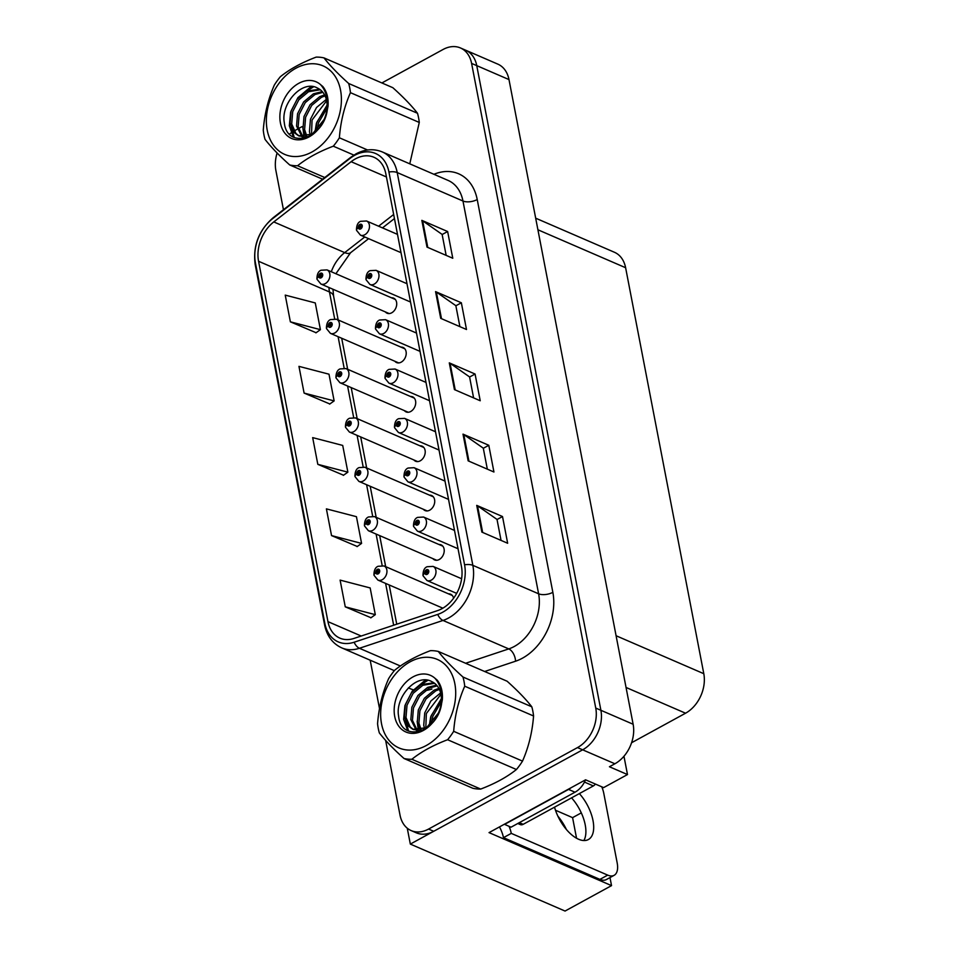 <?xml version="1.0" encoding="UTF-8"?>
<svg xmlns="http://www.w3.org/2000/svg" width="959" height="959" viewBox="0 0 959 959"><rect width="100%" height="100%" fill="white"/><g stroke="black" fill="none" stroke-linecap="round" stroke-linejoin="round"><path stroke-width="1.44" d="M413.88 459.948A8.211 5.982 -66.6 0 0 415.583 461.243A8.211 5.982 -66.6 0 0 420.21 460.835A8.211 5.982 -66.6 0 0 425.149 453.151A8.211 5.982 -66.6 0 0 422.104 446.175A8.211 5.982 -66.6 0 0 419.994 445.815M423.375 509.289A8.211 5.982 -66.6 0 0 425.089 510.584A8.211 5.982 -66.6 0 0 429.716 510.176A8.211 5.982 -66.6 0 0 434.655 502.492A8.211 5.982 -66.6 0 0 431.61 495.515A8.211 5.982 -66.6 0 0 429.488 495.156M404.374 410.608A8.211 5.982 -66.6 0 0 406.077 411.902A8.211 5.982 -66.6 0 0 410.716 411.495A8.211 5.982 -66.6 0 0 415.643 403.811A8.211 5.982 -66.6 0 0 412.598 396.834A8.211 5.982 -66.6 0 0 410.488 396.475M394.868 361.255A8.211 5.982 -66.6 0 0 396.582 362.562A8.211 5.982 -66.6 0 0 401.21 362.154A8.211 5.982 -66.6 0 0 406.148 354.47A8.211 5.982 -66.6 0 0 403.104 347.494A8.211 5.982 -66.6 0 0 400.982 347.134M385.374 311.915A8.211 5.982 -66.6 0 0 387.076 313.221A8.211 5.982 -66.6 0 0 391.704 312.802A8.211 5.982 -66.6 0 0 396.642 305.13A8.211 5.982 -66.6 0 0 393.598 298.141A8.211 5.982 -66.6 0 0 391.488 297.793M432.881 558.629A8.211 5.982 -66.6 0 0 434.583 559.924A8.211 5.982 -66.6 0 0 439.222 559.517A8.211 5.982 -66.6 0 0 444.149 551.833A8.211 5.982 -66.6 0 0 441.104 544.856A8.211 5.982 -66.6 0 0 438.994 544.508M609.984 877.593L611.53 885.625L489.042 832.616L585.565 779.811L603.619 787.615L627.486 774.56L609.433 766.756L614.887 763.772A30.784 22.441 -66.6 0 0 633.132 724.249L508.989 79.585A30.784 22.441 -66.6 0 0 497.829 64.133L465.594 50.18A30.784 22.441 -66.6 0 1 476.755 65.644A30.784 22.441 -66.6 0 0 465.594 50.18L460.44 47.95A30.784 22.441 -66.6 0 0 443.058 49.484L381.886 82.954M623.961 756.255L627.486 774.56M385.638 740.42L400.023 815.138A30.784 22.441 -66.6 0 0 411.195 830.602A30.784 22.441 -66.6 0 0 428.565 829.067L577.498 747.588A30.784 22.441 -66.6 0 0 595.743 708.066L600.897 710.295L476.755 65.644L600.897 710.295A30.784 22.441 -66.6 0 1 582.652 749.818A30.784 22.441 -66.6 0 0 600.897 710.295L633.132 724.249M611.53 885.625L565.055 911.05L410.332 844.088L582.652 749.818L433.72 831.297A30.784 22.441 -66.6 0 1 416.35 832.832L411.195 830.602M407.263 828.204L410.332 844.088M453.571 598.248A8.211 5.982 -66.6 0 0 450.61 594.208A8.211 5.982 -66.6 0 0 448.488 593.849M535.685 218.184L614.455 252.277A30.784 22.441 113.4 0 1 625.616 267.729L703.798 673.697A30.784 22.441 113.4 0 1 685.553 713.208L631.585 742.734M576.551 838.238L572.583 817.643L581.298 812.872M566.409 829.523A32.834 16.411 61.3 0 0 557.874 816.145M572.583 817.643L555.477 810.235M355.381 158.894A32.834 23.939 113.4 0 1 373.902 157.252A32.834 23.939 113.4 0 1 385.818 173.747L461.459 566.529A32.834 23.939 113.4 0 1 437.58 610.607L353.979 638.43A32.834 23.939 113.4 0 1 339.87 638.131A32.834 23.939 113.4 0 1 327.954 621.636L258.558 261.268A32.834 23.939 113.4 0 1 273.783 221.925L351.126 161.699A32.834 23.939 113.4 0 1 355.381 158.894M354.686 155.322A36.945 26.936 -66.6 0 0 349.915 158.487L272.56 218.712A36.945 26.936 -66.6 0 0 255.442 262.982L324.837 623.35A36.945 26.936 -66.6 0 0 354.123 642.23L437.712 614.419A36.945 26.936 -66.6 0 0 464.576 564.815L388.934 172.033A36.945 26.936 -66.6 0 0 354.686 155.322M481.874 532.101L507.659 543.262L502.516 516.541L476.731 505.381L481.874 532.101M501.054 540.397L497.014 519.418L477.534 505.825A8.211 3.836 169.1 0 0 476.731 505.381M497.038 519.538L502.516 516.541M468.148 460.847L493.945 472.008L488.79 445.288L463.005 434.127L468.148 460.847M487.328 469.143L483.288 448.165L463.808 434.571A8.211 3.836 169.1 0 0 463.005 434.127M483.312 448.285L488.79 445.288M426.995 247.086L452.78 258.247L447.637 231.527L421.84 220.366L426.995 247.086M446.163 255.382L442.123 234.416L422.643 220.81A8.211 3.836 169.1 0 0 421.84 220.366M442.147 234.523L447.637 231.527M440.708 318.34L466.494 329.5L461.351 302.78L435.566 291.62L440.708 318.34M459.888 326.635L455.849 305.669L436.369 292.063A8.211 3.836 169.1 0 0 435.566 291.62M455.873 305.777L461.351 302.78M454.434 389.594L480.219 400.754L475.077 374.034L449.291 362.874L454.434 389.594M473.602 397.889L469.574 376.923L450.083 363.317A8.211 3.836 169.1 0 0 449.291 362.874M469.586 377.031L475.077 374.034M595.743 708.066L471.6 63.402A30.784 22.441 -66.6 0 0 460.44 47.95M302.061 126.624L298.501 128.566M297.254 129.249L294.125 130.963A30.784 22.441 -66.6 0 0 294.089 130.975M293.262 131.455A30.784 22.441 -66.6 0 0 291.596 132.522M291.08 132.893A30.784 22.441 -66.6 0 0 289.462 134.14M277.115 152.996A30.784 22.441 -66.6 0 0 275.88 170.474L283.444 209.721M370.186 660.188L379.5 708.593M345.264 606.831L375.305 614.659L370.162 587.939L340.109 580.111L345.264 606.831L371.001 617.74M304.099 393.082L334.14 400.898L328.997 374.19L298.956 366.362L304.099 393.082L329.836 403.979M290.373 321.828L320.414 329.656L315.271 302.936L285.231 295.108L290.373 321.828L316.11 332.725M331.538 535.59L361.579 543.405L356.436 516.685L326.396 508.869L331.538 535.59L357.275 546.486M317.813 464.336L347.865 472.152L342.711 445.432L312.67 437.616L317.813 464.336L343.562 475.232M347.865 472.152L343.346 475.376M334.14 400.898L329.632 404.123M320.414 329.656L315.907 332.869M361.579 543.405L357.072 546.63M375.305 614.659L370.797 617.884M452.312 595.503L384.032 565.954A7.696 5.61 113.4 0 1 386.885 572.487A7.696 5.61 113.4 0 1 382.257 579.692A7.696 5.61 113.4 0 1 377.918 580.075L374.046 575.352A5.131 2.505 -13.3 0 1 375.82 572.787A2.565 1.87 -66.6 0 0 378.182 573.842A2.565 1.87 -66.6 0 0 379.692 570.557A2.565 1.87 -66.6 0 0 377.319 569.394A2.565 1.87 -66.6 0 0 375.784 572.583L376.959 572.008A1.031 0.743 113.4 0 1 378.158 570.677A1.031 0.743 113.4 0 1 377.343 572.559A1.031 0.743 113.4 0 1 376.983 572.079L375.82 572.787M378.002 572.463L376.959 572.008M375.784 572.583A5.131 2.29 171.4 0 0 373.938 574.753A5.131 2.29 171.4 0 0 374.022 575.028M377.942 572.499L376.983 572.079M461.615 578.745L433.072 566.397A7.696 5.61 113.4 0 1 435.925 572.931A7.696 5.61 113.4 0 1 431.298 580.135A7.696 5.61 113.4 0 1 426.959 580.519L423.087 575.796A5.131 2.505 -13.3 0 1 424.861 573.218A2.565 1.87 -66.6 0 0 427.223 574.285A2.565 1.87 -66.6 0 0 428.745 570.989A2.565 1.87 -66.6 0 0 426.359 569.838A2.565 1.87 -66.6 0 0 424.825 573.026L426 572.451A1.031 0.743 113.4 0 1 427.199 571.12A1.031 0.743 113.4 0 1 426.383 573.002A1.031 0.743 113.4 0 1 426.024 572.523L424.861 573.218M427.043 572.895L426 572.451M424.825 573.026A5.131 2.29 171.4 0 0 422.979 575.196A5.131 2.29 171.4 0 0 423.063 575.472M426.983 572.943L426.024 572.523M442.818 546.162L374.525 516.613A7.696 5.61 113.4 0 1 377.378 523.146A7.696 5.61 113.4 0 1 372.751 530.351A7.696 5.61 113.4 0 1 368.412 530.735L364.552 526.011A5.131 2.505 -13.3 0 1 366.314 523.434A2.565 1.87 -66.6 0 0 368.676 524.501A2.565 1.87 -66.6 0 0 370.198 521.205A2.565 1.87 -66.6 0 0 367.812 520.054A2.565 1.87 -66.6 0 0 366.278 523.242L367.465 522.667A1.031 0.743 113.4 0 1 368.652 521.336A1.031 0.743 113.4 0 1 367.836 523.218A1.031 0.743 113.4 0 1 367.477 522.739L366.314 523.434M368.508 523.111L367.465 522.667M366.278 523.242A5.131 2.29 171.4 0 0 364.432 525.412A5.131 2.29 171.4 0 0 364.516 525.688M368.436 523.158L367.477 522.739M433.312 496.81L365.019 467.261A7.696 5.61 113.4 0 1 367.884 473.806A7.696 5.61 113.4 0 1 363.257 481.01A7.696 5.61 113.4 0 1 358.906 481.394L355.046 476.671A5.131 2.505 -13.3 0 1 356.82 474.094A2.565 1.87 -66.6 0 0 359.169 475.161A2.565 1.87 -66.6 0 0 360.692 471.864A2.565 1.87 -66.6 0 0 358.318 470.701A2.565 1.87 -66.6 0 0 356.784 473.902L357.959 473.326A1.031 0.743 113.4 0 1 359.157 471.996A1.031 0.743 113.4 0 1 358.918 473.83L356.82 474.094M359.002 473.77L357.959 473.326M356.784 473.902A5.131 2.29 171.4 0 0 354.926 476.06A5.131 2.29 171.4 0 0 355.01 476.347M358.918 473.83A1.031 0.743 113.4 0 1 357.971 473.398M423.806 447.469L355.525 417.92A7.696 5.61 113.4 0 1 358.378 424.465A7.696 5.61 113.4 0 1 353.751 431.67A7.696 5.61 113.4 0 1 349.412 432.053L345.54 427.33A5.131 2.505 -13.3 0 1 347.314 424.753A2.565 1.87 -66.6 0 0 349.675 425.82A2.565 1.87 -66.6 0 0 351.198 422.523A2.565 1.87 -66.6 0 0 348.812 421.361A2.565 1.87 -66.6 0 0 347.278 424.561L348.453 423.974A1.031 0.743 113.4 0 1 349.651 422.643A1.031 0.743 113.4 0 1 349.412 424.477L347.314 424.753M349.496 424.429L348.453 423.974M347.278 424.561A5.131 2.29 171.4 0 0 345.432 426.719A5.131 2.29 171.4 0 0 345.516 427.007M349.412 424.477A1.031 0.743 113.4 0 1 348.477 424.058M454.506 530.435L423.566 517.045A7.696 5.61 113.4 0 1 426.419 523.59A7.696 5.61 113.4 0 1 421.792 530.795A7.696 5.61 113.4 0 1 417.453 531.178L413.593 526.455A5.131 2.505 -13.3 0 1 415.355 523.878A2.565 1.87 -66.6 0 0 417.716 524.945A2.565 1.87 -66.6 0 0 419.239 521.648A2.565 1.87 -66.6 0 0 416.853 520.485A2.565 1.87 -66.6 0 0 415.319 523.686L416.506 523.111A1.031 0.743 113.4 0 1 417.692 521.78A1.031 0.743 113.4 0 1 417.465 523.614L415.355 523.878M417.549 523.554L416.506 523.111M415.319 523.686A5.131 2.29 171.4 0 0 413.473 525.844A5.131 2.29 171.4 0 0 413.557 526.131M417.465 523.614A1.031 0.743 113.4 0 1 416.518 523.182M445 481.094L414.072 467.704A7.696 5.61 113.4 0 1 416.925 474.249A7.696 5.61 113.4 0 1 412.298 481.454A7.696 5.61 113.4 0 1 407.959 481.838L404.087 477.114A5.131 2.505 -13.3 0 1 405.861 474.537A2.565 1.87 -66.6 0 0 408.21 475.604A2.565 1.87 -66.6 0 0 409.733 472.308A2.565 1.87 -66.6 0 0 407.359 471.145A2.565 1.87 -66.6 0 0 405.825 474.345L407 473.758A1.031 0.743 113.4 0 1 408.198 472.427A1.031 0.743 113.4 0 1 407.383 474.321A1.031 0.743 113.4 0 1 407.012 473.842L405.861 474.537M408.043 474.214L407 473.758M405.825 474.345A5.131 2.29 171.4 0 0 403.967 476.503A5.131 2.29 171.4 0 0 404.051 476.791M407.971 474.261L407.012 473.842M435.506 431.754L404.566 418.364A7.696 5.61 113.4 0 1 407.419 424.909A7.696 5.61 113.4 0 1 402.792 432.101A7.696 5.61 113.4 0 1 398.453 432.485L394.581 427.762A5.131 2.505 -13.3 0 1 396.355 425.197A2.565 1.87 -66.6 0 0 398.716 426.264A2.565 1.87 -66.6 0 0 400.239 422.967A2.565 1.87 -66.6 0 0 397.853 421.804A2.565 1.87 -66.6 0 0 396.319 425.005L397.494 424.417A1.031 0.743 113.4 0 1 398.692 423.087A1.031 0.743 113.4 0 1 398.453 424.921L396.355 425.197M398.536 424.873L397.494 424.417M396.319 425.005A5.131 2.29 171.4 0 0 394.473 427.163A5.131 2.29 171.4 0 0 394.557 427.438M398.453 424.921A1.031 0.743 113.4 0 1 397.517 424.501M426 382.413L395.06 369.023A7.696 5.61 113.4 0 1 397.913 375.568A7.696 5.61 113.4 0 1 393.298 382.761A7.696 5.61 113.4 0 1 388.946 383.144L385.086 378.421A5.131 2.505 -13.3 0 1 386.849 375.856A2.565 1.87 -66.6 0 0 389.21 376.911A2.565 1.87 -66.6 0 0 390.733 373.626A2.565 1.87 -66.6 0 0 388.359 372.464A2.565 1.87 -66.6 0 0 386.813 375.652L387.999 375.077A1.031 0.743 113.4 0 1 389.186 373.746A1.031 0.743 113.4 0 1 388.371 375.628A1.031 0.743 113.4 0 1 388.011 375.149L386.849 375.856M389.042 375.532L387.999 375.077M386.813 375.652A5.131 2.29 171.4 0 0 384.967 377.822A5.131 2.29 171.4 0 0 385.05 378.098M388.97 375.568L388.011 375.149M554.53 807.178A31.299 15.644 61.3 0 0 588.37 839.545A31.299 15.644 61.3 0 0 593.01 820.592A31.299 15.644 61.3 0 0 579.356 793.584M571.564 797.852A31.299 15.644 -118.7 0 1 585.218 824.86A31.299 15.644 -118.7 0 1 583.851 840.552M601.773 786.824A20.523 10.261 -118.7 0 1 603.798 793.417L617.176 862.896A20.523 10.261 -118.7 0 1 614.132 875.315A20.523 10.261 -118.7 0 1 607.706 875.123L511.267 833.383L503.463 837.651A20.523 10.261 61.3 0 0 499.447 826.922M509.037 826.31A20.523 10.261 -118.7 0 1 511.267 833.383M614.132 875.315L606.328 879.583A20.523 10.261 -118.7 0 1 599.914 879.391L503.463 837.651M571.18 787.675A20.523 14.96 113.4 0 1 568.543 789.413L504.602 824.392A20.523 14.96 -66.6 0 0 504.566 824.117M568.543 789.413L574.992 792.206A20.523 14.96 -66.6 0 0 585.505 779.847M504.602 824.392L511.051 827.185L574.992 792.206M517.788 823.505L520.281 824.584A5.131 3.74 -66.6 0 0 523.182 824.32L593.357 785.936A5.131 3.74 -66.6 0 0 595.347 784.042M267.225 130.196A48.226 35.159 -66.6 0 0 311.939 152.001A48.226 35.159 -66.6 0 0 340.529 90.098A48.226 35.159 -66.6 0 0 295.816 68.281A48.226 35.159 -66.6 0 0 267.225 130.196M409.769 163.833L419.275 122.452A56.437 41.141 -66.6 0 0 418.568 117.753A56.437 41.141 -66.6 0 0 417.501 113.27C411.783 105.85 403.547 97.327 392.83 87.689L323.998 57.9A56.437 41.141 -66.6 0 0 316.146 57.12C301.773 62.575 289.858 69.096 280.412 76.672A56.437 41.141 -66.6 0 0 274.334 85.075C268.172 99.137 264.48 114.169 263.269 130.196A56.437 41.141 -66.6 0 0 263.965 134.895A56.437 41.141 -66.6 0 0 265.044 139.379C270.858 146.895 279.081 155.418 289.714 164.96A56.437 41.141 -66.6 0 0 297.566 165.739L324.789 177.523M353.907 155.106L333.3 146.188C318.927 151.642 307.012 158.163 297.566 165.739M333.3 146.188A56.437 41.141 -66.6 0 0 339.378 137.784L367.597 150M419.275 122.452L350.443 92.663C344.317 106.557 340.625 121.601 339.378 137.784M350.443 92.663A56.437 41.141 -66.6 0 0 349.747 87.964A56.437 41.141 -66.6 0 0 348.668 83.481L417.501 113.27M327.115 105.981L316.89 122.105L315.643 131.731M327.019 108.259L318.496 122.8L317.261 130.196M326.312 99.388L316.542 107.492L310.44 119.324L309.433 131.647L310.272 135.231M326.623 100.779L312.059 120.019L311.507 134.62M324.562 94.881L319.803 96.619L310.093 104.711L303.991 116.53L302.996 128.854L305.849 136.61M325.053 95.876L321.421 97.327L311.711 105.406L305.609 117.226L304.602 129.561L306.892 136.406M322.272 91.608L313.365 93.838L303.655 101.918L297.554 113.737L296.547 126.073L301.989 136.717M322.895 92.328L314.972 94.533L305.262 102.613L299.16 114.433L298.153 126.768L302.912 136.789M319.587 89.247L306.916 91.045L297.206 99.125L291.104 110.944L290.097 123.279L294.317 132.75L298.573 135.794L312.262 134.188L324.07 119.539A25.653 18.7 -66.6 0 0 326.647 100.899A25.653 18.7 -66.6 0 0 317.441 88.06C302.433 79.321 280.615 103.464 284.296 122.572C286.909 149.892 323.543 139.175 327.307 109.889L328.038 106.173C328.589 98.178 326.863 91.632 322.859 86.562L320.546 84.62A30.868 22.501 -66.6 0 0 292.147 88.216A30.868 22.501 -66.6 0 0 280.424 122.968A30.868 22.501 -66.6 0 0 303.811 139.079A30.868 22.501 -66.6 0 0 327.307 109.889M320.294 89.762L308.522 91.74L298.812 99.82L292.711 111.64L291.704 123.975L295.923 133.445L299.388 136.118M302.708 137.269L304.303 138.252M303.607 137.413L304.614 138.18M298.573 135.794L307.144 137.365M328.098 105.31L327.475 101.246M320.546 84.62C323.95 88.348 326.12 93.095 327.043 98.861C328.062 105.958 327.067 112.85 324.07 119.539M322.632 179.201L289.714 164.96M323.998 57.9C329.716 65.32 337.94 73.843 348.668 83.481M302.852 127.703L304.051 136.801M304.267 137.473L304.483 138.084M313.665 86.742L302.433 93.898M289.954 122.117L294.245 137.497M327.103 105.022L316.398 123.267L314.96 132.306M312.454 86.538L309.613 87.796L297.913 97.674L290.613 112.107L289.33 125.845L293.406 137.101M381.526 723.733A48.226 35.159 -66.6 0 0 426.24 745.539A48.226 35.159 -66.6 0 0 454.83 683.635A48.226 35.159 -66.6 0 0 410.116 661.818A48.226 35.159 -66.6 0 0 381.526 723.733M378.266 728.432A56.437 41.141 -66.6 0 0 379.344 732.916C385.158 740.432 393.382 748.955 404.015 758.497A56.437 41.141 -66.6 0 0 411.867 759.276L480.699 789.065C495.048 783.611 506.963 777.09 516.422 769.514A56.437 41.141 -66.6 0 0 522.511 761.11C528.625 747.217 532.317 732.173 533.564 715.989A56.437 41.141 -66.6 0 0 532.868 711.29A56.437 41.141 -66.6 0 0 531.801 706.807C526.071 699.387 517.848 690.864 507.119 681.226L438.299 651.449A56.437 41.141 -66.6 0 0 430.447 650.658C416.074 656.124 404.159 662.633 394.712 670.209A56.437 41.141 -66.6 0 0 388.635 678.612C382.473 692.674 378.781 707.718 377.57 723.733A56.437 41.141 -66.6 0 0 378.266 728.432M516.422 769.514L447.601 739.725C433.228 745.191 421.313 751.7 411.867 759.276M447.601 739.725A56.437 41.141 -66.6 0 0 453.679 731.321L522.511 761.11M533.564 715.989L464.731 686.2C458.618 700.094 454.926 715.138 453.679 731.321M464.731 686.2A56.437 41.141 -66.6 0 0 464.036 681.501A56.437 41.141 -66.6 0 0 462.969 677.018L531.801 706.807M404.015 758.497L472.847 788.274A56.437 41.141 -66.6 0 0 480.699 789.065M441.416 699.519L431.19 715.642L429.932 725.268M441.32 701.808L432.797 716.349L431.562 723.733M440.601 692.925L430.843 701.029L424.741 712.861L423.734 725.184L424.573 728.768M440.924 694.316L426.347 713.556L425.808 728.157M438.862 688.418L434.103 690.156L424.393 698.248L418.292 710.068L417.285 722.391L420.15 730.147M439.354 689.413L435.722 690.864L426.012 698.943L419.91 710.763L418.903 723.098L421.193 729.943M436.573 685.146L427.654 687.375L417.944 695.455L411.843 707.274L410.836 719.61L416.29 730.255M437.184 685.865L429.272 688.071L419.562 696.15L413.461 707.97L412.454 720.305L417.213 730.326M433.888 682.784L421.217 684.582L411.507 692.662L405.393 704.481L404.398 716.817L408.618 726.287L412.873 729.331L426.563 727.725L438.371 713.088A25.653 18.7 -66.6 0 0 440.948 694.436A25.653 18.7 -66.6 0 0 431.742 681.597C416.721 672.858 394.916 697.001 398.596 716.109C401.21 743.441 437.843 732.712 441.608 703.426L442.339 699.722C442.89 691.715 441.164 685.17 437.16 680.099L434.847 678.157A30.868 22.501 -66.6 0 0 406.448 681.753A30.868 22.501 -66.6 0 0 394.724 716.517A30.868 22.501 -66.6 0 0 418.112 732.616A30.868 22.501 -66.6 0 0 441.608 703.426M434.595 683.299L422.823 685.277L413.113 693.357L407.012 705.189L406.005 717.512L410.224 726.982L413.689 729.655M417.009 730.818L418.603 731.789M417.908 730.95L418.915 731.717M412.873 729.331L421.445 730.902M442.399 698.847L441.775 694.784M434.847 678.157C438.251 681.897 440.421 686.644 441.332 692.398C442.351 699.495 441.368 706.387 438.371 713.088M438.299 651.449C444.017 658.857 452.24 667.38 462.969 677.018M417.141 721.24L418.352 730.338M418.568 731.01L418.783 731.621M427.966 680.279L416.733 687.447M404.254 715.654L408.546 731.034M441.392 698.56L430.699 716.805L429.248 725.843M426.743 680.075L423.914 681.334L412.214 691.211L404.902 705.644L403.631 719.382L407.707 730.638M414.312 398.129L346.019 368.58A7.696 5.61 113.4 0 1 348.872 375.125A7.696 5.61 113.4 0 1 344.245 382.317A7.696 5.61 113.4 0 1 339.906 382.701L336.046 377.978A5.131 2.505 -13.3 0 1 337.808 375.413A2.565 1.87 -66.6 0 0 340.169 376.479A2.565 1.87 -66.6 0 0 341.692 373.183A2.565 1.87 -66.6 0 0 339.306 372.02A2.565 1.87 -66.6 0 0 337.772 375.221L338.959 374.633A1.031 0.743 113.4 0 1 340.145 373.303A1.031 0.743 113.4 0 1 339.918 375.137L337.808 375.413M340.001 375.089L338.959 374.633M337.772 375.221A5.131 2.29 171.4 0 0 335.926 377.378A5.131 2.29 171.4 0 0 336.01 377.654M339.918 375.137A1.031 0.743 113.4 0 1 338.971 374.717M404.806 348.788L336.525 319.239A7.696 5.61 113.4 0 1 339.378 325.772A7.696 5.61 113.4 0 1 334.751 332.977A7.696 5.61 113.4 0 1 330.411 333.36L326.539 328.637A5.131 2.505 -13.3 0 1 328.314 326.072A2.565 1.87 -66.6 0 0 330.663 327.127A2.565 1.87 -66.6 0 0 332.186 323.842A2.565 1.87 -66.6 0 0 329.812 322.68A2.565 1.87 -66.6 0 0 328.278 325.868L329.452 325.293A1.031 0.743 113.4 0 1 330.651 323.962A1.031 0.743 113.4 0 1 329.836 325.844A1.031 0.743 113.4 0 1 329.464 325.365L328.314 326.072M330.495 325.748L329.452 325.293M328.278 325.868A5.131 2.29 171.4 0 0 326.42 328.038A5.131 2.29 171.4 0 0 326.504 328.314M330.423 325.784L329.464 325.365M395.3 299.448L327.019 269.899A7.696 5.61 113.4 0 1 329.872 276.432A7.696 5.61 113.4 0 1 325.245 283.636A7.696 5.61 113.4 0 1 320.905 284.02L317.033 279.297A5.131 2.505 -13.3 0 1 318.808 276.719A2.565 1.87 -66.6 0 0 321.169 277.786A2.565 1.87 -66.6 0 0 322.692 274.502A2.565 1.87 -66.6 0 0 320.306 273.339A2.565 1.87 -66.6 0 0 318.772 276.528L319.946 275.952A1.031 0.743 113.4 0 1 321.145 274.622A1.031 0.743 113.4 0 1 320.905 276.456L318.808 276.719M320.989 276.396L319.946 275.952M318.772 276.528A5.131 2.29 171.4 0 0 316.926 278.697A5.131 2.29 171.4 0 0 317.009 278.973M320.905 276.456A1.031 0.743 113.4 0 1 319.97 276.024M416.494 333.061L385.566 319.683A7.696 5.61 113.4 0 1 388.419 326.216A7.696 5.61 113.4 0 1 383.792 333.42A7.696 5.61 113.4 0 1 379.452 333.804L375.58 329.081A5.131 2.505 -13.3 0 1 377.355 326.504A2.565 1.87 -66.6 0 0 379.704 327.57A2.565 1.87 -66.6 0 0 381.226 324.286A2.565 1.87 -66.6 0 0 378.853 323.123A2.565 1.87 -66.6 0 0 377.319 326.312L378.493 325.736A1.031 0.743 113.4 0 1 379.692 324.406A1.031 0.743 113.4 0 1 379.452 326.24L377.355 326.504M379.536 326.18L378.493 325.736M377.319 326.312A5.131 2.29 171.4 0 0 375.46 328.481A5.131 2.29 171.4 0 0 375.544 328.757M379.452 326.24A1.031 0.743 113.4 0 1 378.505 325.808M407 283.72L376.06 270.33A7.696 5.61 113.4 0 1 378.913 276.875A7.696 5.61 113.4 0 1 374.286 284.08A7.696 5.61 113.4 0 1 369.946 284.463L366.074 279.74A5.131 2.505 -13.3 0 1 367.848 277.163A2.565 1.87 -66.6 0 0 370.21 278.23A2.565 1.87 -66.6 0 0 371.732 274.933A2.565 1.87 -66.6 0 0 369.347 273.783A2.565 1.87 -66.6 0 0 367.812 276.971L368.987 276.396A1.031 0.743 113.4 0 1 370.186 275.065A1.031 0.743 113.4 0 1 369.371 276.947A1.031 0.743 113.4 0 1 369.011 276.468L367.848 277.163M370.03 276.839L368.987 276.396M367.812 276.971A5.131 2.29 171.4 0 0 365.966 279.129A5.131 2.29 171.4 0 0 366.05 279.417M369.97 276.887L369.011 276.468M397.494 234.38L366.554 220.99A7.696 5.61 113.4 0 1 369.407 227.535A7.696 5.61 113.4 0 1 364.792 234.739A7.696 5.61 113.4 0 1 360.44 235.123L356.58 230.4A5.131 2.505 -13.3 0 1 358.342 227.822A2.565 1.87 -66.6 0 0 360.704 228.889A2.565 1.87 -66.6 0 0 362.226 225.593A2.565 1.87 -66.6 0 0 359.853 224.43A2.565 1.87 -66.6 0 0 358.306 227.631L359.493 227.043A1.031 0.743 113.4 0 1 360.68 225.725A1.031 0.743 113.4 0 1 360.452 227.547L358.342 227.822M360.536 227.499L359.493 227.043M358.306 227.631A5.131 2.29 171.4 0 0 356.46 229.788A5.131 2.29 171.4 0 0 356.544 230.076M360.452 227.547A1.031 0.743 113.4 0 1 359.505 227.127M508.989 79.585L471.6 63.402M614.887 763.772L577.498 747.588M703.798 673.697L616.098 635.745M625.616 267.729L537.915 229.776M685.553 713.208L626.047 687.459M433.936 174.286A51.306 37.401 113.4 0 1 477.222 199.544L552.852 592.326A10.261 4.795 -10.9 0 1 538.61 593.801L462.969 201.018A41.045 29.921 -66.6 0 0 448.081 180.412L382.329 151.954A41.045 29.921 113.4 0 1 397.218 172.56A10.261 4.795 169.1 0 0 388.934 172.033M552.852 592.326A51.306 37.401 113.4 0 1 522.439 658.186A51.306 37.401 113.4 0 1 515.546 661.219L484.631 671.504M437.712 614.419A10.261 5.886 71.6 0 0 442.998 620.449L508.761 648.907A41.045 29.921 -66.6 0 0 514.276 646.486A41.045 29.921 -66.6 0 0 538.61 593.801L472.847 565.342A41.045 29.921 113.4 0 1 442.998 620.449L359.409 648.272A41.045 29.921 113.4 0 1 341.764 647.888L394.341 670.653M382.329 151.954C373.77 148.465 364.971 149.113 355.957 153.896L350.586 157.432A10.261 4.22 52.1 0 0 349.915 158.487M350.586 157.432L273.243 217.669C258.762 230.292 252.756 245.936 255.202 264.588A10.261 4.795 -10.9 0 1 255.442 262.982M324.837 623.35A10.261 4.795 169.1 0 0 324.598 624.956C326.899 635.997 332.629 643.645 341.764 647.888M354.123 642.23A10.261 5.886 71.6 0 0 359.409 648.272L400.382 666.002M273.243 217.669A10.261 4.22 52.1 0 0 272.56 218.712M464.576 564.815A10.261 4.795 -10.9 0 1 472.847 565.342L397.218 172.56L462.969 201.018A10.261 4.795 -10.9 0 0 477.222 199.544M431.946 689.03A51.306 37.401 113.4 0 1 425.245 690.576M413.377 689.797A51.306 37.401 113.4 0 1 408.402 687.855M393.801 671.312A51.306 37.401 113.4 0 1 393.382 670.233M428.565 829.067L433.72 831.297M465.618 663.268L508.761 648.907A10.261 5.886 -108.4 0 1 515.546 661.219M327.954 621.636L361.207 636.021M351.126 161.699L386.441 176.971M273.783 221.925L344.689 252.613A32.834 23.939 -66.6 0 0 331.311 271.757M393.658 214.48L378.601 226.204M364.756 236.993L344.689 252.613A18.473 7.588 -127.9 0 0 350.562 252.732L335.89 273.735M328.937 287.496A32.834 23.939 -66.6 0 0 329.476 291.968L334.631 318.736M258.558 261.268L329.476 291.968A18.473 8.643 -10.9 0 1 333.588 296.151L338.167 319.946M338.095 336.693L344.137 368.076M347.59 386.033L353.643 417.429M357.096 435.374L363.137 466.769M366.602 484.715L372.643 516.11M376.096 534.067L382.15 565.45M385.602 583.408L393.658 625.232M455.213 389.929L450.083 363.317M441.488 318.676L436.369 292.063M427.774 247.422L422.643 220.81M468.939 461.183L463.808 434.571M482.653 532.437L477.534 505.825M607.706 875.123L599.914 879.391M593.357 785.936L584.463 782.076M523.182 824.32L519.334 822.654M255.202 264.588L324.598 624.956M332.989 289.246L333.588 296.151M341.692 338.251L347.673 369.287M351.198 387.592L357.168 418.639M360.692 436.932L366.674 467.98M370.198 486.273L376.18 517.321M379.692 535.613L385.674 566.661M389.198 584.966L396.75 624.201M394.449 218.568L382.473 227.882M368.628 238.659L350.562 252.732M384.032 565.954L378.086 566.289C375.437 567.284 374.058 570.102 373.938 574.753M442.854 608.186L377.918 580.075M433.072 566.397L427.127 566.733C424.477 567.728 423.099 570.545 422.979 575.196M456.664 593.381L426.959 580.519M374.525 516.613L368.58 516.949C365.93 517.944 364.552 520.761 364.432 525.412M436.705 560.284L368.412 530.735M365.019 467.261L359.074 467.596C356.436 468.591 355.046 471.42 354.926 476.06M427.199 510.943L358.906 481.394M355.525 417.92L349.579 418.256C346.93 419.251 345.552 422.08 345.432 426.719M417.692 461.603L349.412 432.053M423.566 517.045L417.621 517.38C414.983 518.387 413.593 521.205 413.473 525.844M458.03 548.74L417.453 531.178M414.072 467.704L408.114 468.04C405.477 469.035 404.099 471.864 403.967 476.503M448.524 499.387L407.959 481.838M404.566 418.364L398.62 418.699C395.971 419.694 394.593 422.511 394.473 427.163M439.03 450.047L398.453 432.485M395.06 369.023L389.114 369.359C386.477 370.354 385.086 373.171 384.967 377.822M429.524 400.706L388.946 383.144M346.019 368.58L340.073 368.915C337.436 369.91 336.046 372.727 335.926 377.378M408.198 412.262L339.906 382.701M336.525 319.239L330.567 319.575C327.93 320.57 326.551 323.387 326.42 328.038M398.692 362.91L330.411 333.36M327.019 269.899L321.073 270.234C318.424 271.229 317.045 274.046 316.926 278.697M389.186 313.569L320.905 284.02M385.566 319.683L379.608 320.018C376.971 321.013 375.592 323.83 375.46 328.481M420.018 351.366L379.452 333.804M376.06 270.33L370.114 270.666C367.465 271.673 366.086 274.49 365.966 279.129M410.524 302.025L369.946 284.463M366.554 220.99L360.608 221.325C357.971 222.32 356.58 225.149 356.46 229.788M401.018 252.673L360.44 235.123"/></g></svg>
